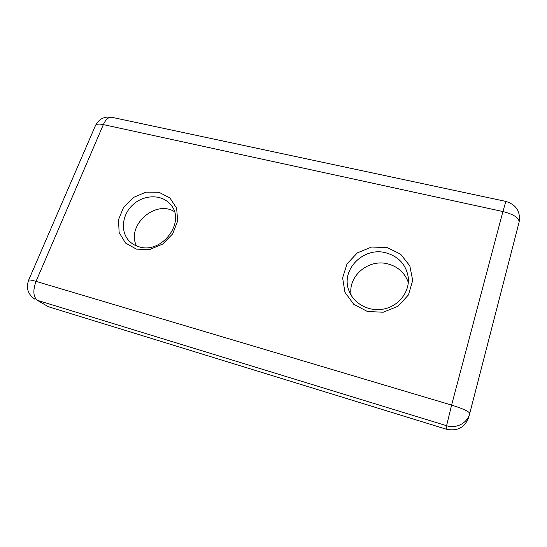 <?xml version="1.0" encoding="UTF-8"?>
<svg xmlns="http://www.w3.org/2000/svg" width="547" height="547" viewBox="0 0 547 547"><rect width="100%" height="100%" fill="white"/><g stroke="black" fill="none" stroke-linecap="round" stroke-linejoin="round"><path stroke-width="0.82" d="M111.903 117.311L111.738 117.277C108.579 116.935 105.783 119.376 103.362 124.6C98.986 123.718 96.368 124.005 95.499 125.468L28.601 280.235C29.087 279.681 31.569 280.057 36.047 281.37L451.596 405.088L502.912 211.545L103.362 124.6L36.047 281.37C32.758 290.471 33.203 296.795 37.381 300.33L48.232 306.676L446.297 429.197C457.354 431.467 464.82 427.549 468.683 417.436L469.709 413.553C467.411 423.104 456.321 428.923 446.584 425.71L446.297 429.197M136.388 249.117L149.7 249.514L162.712 244.051L172.715 233.836L177.666 221.002L176.633 208.195L169.926 197.966L158.965 192.277L145.946 192.134L133.359 197.494L123.588 207.334L118.494 219.798L119.137 232.516L125.482 243.005L136.388 249.117M386.914 247.476L400.582 254.136L409.826 265.856L412.698 280.413L408.479 294.888L397.936 306.293L383.221 312.228L367.413 311.489L353.759 304.317L344.945 292.269L342.607 277.835L347.058 263.818L357.355 252.878L371.529 247.059L386.914 247.476M385.991 252.844C398.66 256.529 406.072 264.645 408.233 277.199C409.963 291.332 399.228 305.698 384.336 308.911C369.478 312.262 353.663 303.893 348.938 290.628C340.432 269.808 363.543 246.458 385.991 252.844M351.181 295.339C347.53 276.249 368.541 258.43 388.028 263.941C398.113 266.745 404.883 272.919 408.329 282.457M174.384 211.607C155.17 199.505 126.07 225.706 136.518 245.945M139.253 246.861C162.151 254.314 186.206 221.514 170.664 204.674C162.309 194.212 144.381 194.267 133.147 204.53C121.755 214.622 119.978 232.407 129.83 241.637C132.456 244.119 135.601 245.863 139.253 246.861M469.736 413.443L519.124 222.034L469.743 413.436C469.032 411.453 462.981 408.671 451.596 405.088L446.584 425.71L37.381 300.33L48.232 306.676M505.859 201.405L111.738 117.277C104.32 116.231 98.904 118.966 95.499 125.468L95.451 125.591M505.845 201.405L502.912 211.545C513.667 214.342 519.069 217.836 519.13 222.027C520.676 211.58 516.245 204.701 505.845 201.405M28.601 280.235C25.887 288.125 28.006 294.477 34.96 299.277"/></g></svg>
